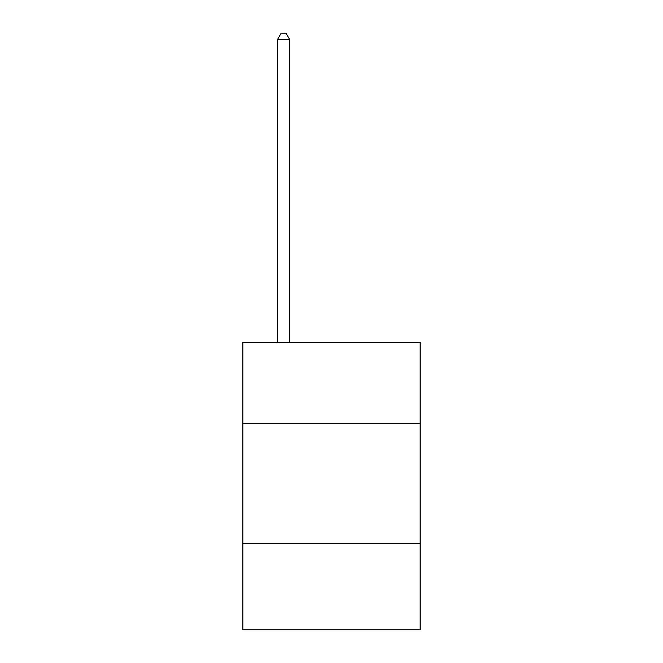 <?xml version="1.0" encoding="UTF-8"?>
<svg xmlns="http://www.w3.org/2000/svg" width="663" height="663" viewBox="0 0 663 663"><rect width="100%" height="100%" fill="white"/><g stroke="black" fill="none" stroke-linecap="round" stroke-linejoin="round"><path stroke-width="0.99" d="M242.849 423.798L420.151 423.798L420.151 342.332L242.849 342.332L242.849 629.85L420.151 629.85L420.151 543.594L242.849 543.594M420.151 543.594L420.151 423.798M289.574 342.332L289.574 39.382L277.59 39.382L277.59 342.332M277.59 39.382L281.187 33.15L285.977 33.15L289.574 39.382"/></g></svg>

